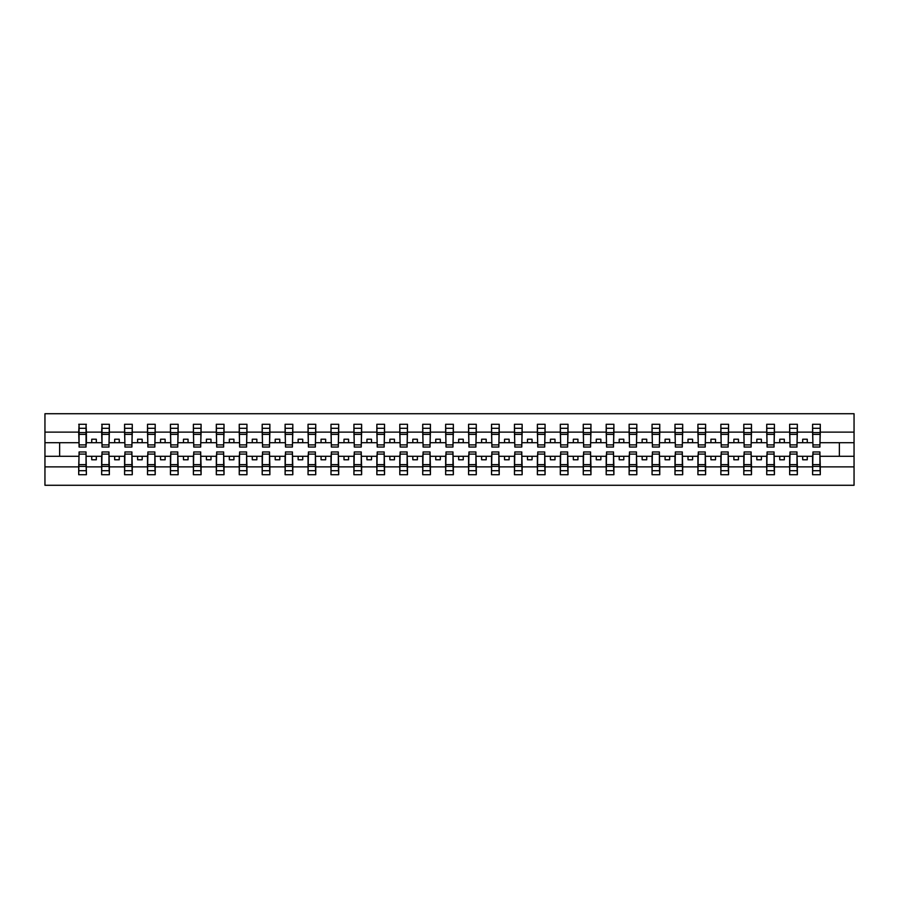 <?xml version="1.0" encoding="UTF-8"?>
<svg xmlns="http://www.w3.org/2000/svg" width="899" height="899" viewBox="0 0 899 899"><rect width="100%" height="100%" fill="white"/><g stroke="black" fill="none" stroke-linecap="round" stroke-linejoin="round"><path stroke-width="1.35" d="M79.078 453.534L78.707 466.884L44.95 466.884L44.95 485.28L854.05 485.28L854.05 466.884L820.293 466.884L820.293 474.728L812.584 474.728L812.954 451.972L819.922 451.972L819.922 464.637L812.954 464.637M812.954 453.534L812.584 456.287L802.683 456.287L802.683 459.771L807.268 459.771L807.268 456.287M812.584 474.728L812.584 456.287M819.922 453.534L820.293 466.884M790.019 453.534L789.648 456.287L779.748 456.287L779.748 459.771L784.333 459.771L784.333 456.287M812.584 466.884L797.357 466.884L797.357 474.728L789.648 474.728L789.648 456.287M796.986 453.534L797.357 466.884M767.083 453.534L766.723 456.287L756.812 456.287L756.812 459.771L761.397 459.771L761.397 456.287M789.648 466.884L774.421 466.884L774.421 474.728L766.723 474.728L766.723 456.287M774.061 453.534L774.421 466.884M744.147 453.534L743.788 456.287L733.876 456.287L733.876 459.771L738.461 459.771L738.461 456.287M766.723 466.884L751.485 466.884L751.485 474.728L743.788 474.728L743.788 456.287M751.126 453.534L751.485 466.884M721.223 453.534L720.852 456.287L710.94 456.287L710.94 459.771L715.525 459.771L715.525 456.287M743.788 466.884L728.561 466.884L728.561 474.728L720.852 474.728L720.852 456.287M728.19 453.534L728.561 466.884M698.287 453.534L697.916 456.287L688.005 456.287L688.005 459.771L692.601 459.771L692.601 456.287M720.852 466.884L705.625 466.884L705.625 474.728L697.916 474.728L697.916 456.287M705.254 453.534L705.625 466.884M675.351 453.534L674.98 456.287L665.08 456.287L665.08 459.771L669.665 459.771L669.665 456.287M697.916 466.884L682.689 466.884L682.689 474.728L674.98 474.728L674.98 456.287M682.319 453.534L682.689 466.884M652.416 453.534L652.045 456.287L642.144 456.287L642.144 459.771L646.729 459.771L646.729 456.287M674.98 466.884L659.754 466.884L659.754 474.728L652.045 474.728L652.045 456.287M659.394 453.534L659.754 466.884M629.48 453.534L629.12 456.287L619.209 456.287L619.209 459.771L623.794 459.771L623.794 456.287M652.045 466.884L636.818 466.884L636.818 474.728L629.12 474.728L629.12 456.287M636.458 453.534L636.818 466.884M606.555 453.534L606.184 456.287L596.273 456.287L596.273 459.771L600.858 459.771L600.858 456.287M629.12 466.884L613.893 466.884L613.893 474.728L606.184 474.728L606.184 456.287M613.523 453.534L613.893 466.884M583.62 453.534L583.249 456.287L573.337 456.287L573.337 459.771L577.933 459.771L577.933 456.287M606.184 466.884L590.958 466.884L590.958 474.728L583.249 474.728L583.249 456.287M590.587 453.534L590.958 466.884M560.684 453.534L560.313 456.287L550.413 456.287L550.413 459.771L554.998 459.771L554.998 456.287M583.249 466.884L568.022 466.884L568.022 474.728L560.313 474.728L560.313 456.287M567.651 453.534L568.022 466.884M537.748 453.534L537.377 456.287L527.477 456.287L527.477 459.771L532.062 459.771L532.062 456.287M560.313 466.884L545.086 466.884L545.086 474.728L537.377 474.728L537.377 456.287M544.715 453.534L545.086 466.884M514.812 453.534L514.453 456.287L504.541 456.287L504.541 459.771L509.126 459.771L509.126 456.287M537.377 466.884L522.15 466.884L522.15 474.728L514.453 474.728L514.453 456.287M521.791 453.534L522.15 466.884M491.877 453.534L491.517 456.287L481.606 456.287L481.606 459.771L486.19 459.771L486.19 456.287M514.453 466.884L499.215 466.884L499.215 474.728L491.517 474.728L491.517 456.287M498.855 453.534L499.215 466.884M468.952 453.534L468.581 456.287L458.67 456.287L458.67 459.771L463.255 459.771L463.255 456.287M491.517 466.884L476.29 466.884L476.29 474.728L468.581 474.728L468.581 456.287M475.919 453.534L476.29 466.884M446.016 453.534L445.646 456.287L435.745 456.287L435.745 459.771L440.33 459.771L440.33 456.287M468.581 466.884L453.354 466.884L453.354 474.728L445.646 474.728L445.646 456.287M452.984 453.534L453.354 466.884M423.081 453.534L422.71 456.287L412.81 456.287L412.81 459.771L417.394 459.771L417.394 456.287M445.646 466.884L430.419 466.884L430.419 474.728L422.71 474.728L422.71 456.287M430.048 453.534L430.419 466.884M400.145 453.534L399.785 456.287L389.874 456.287L389.874 459.771L394.459 459.771L394.459 456.287M422.71 466.884L407.483 466.884L407.483 474.728L399.785 474.728L399.785 456.287M407.123 453.534L407.483 466.884M377.209 453.534L376.85 456.287L366.938 456.287L366.938 459.771L371.523 459.771L371.523 456.287M399.785 466.884L384.547 466.884L384.547 474.728L376.85 474.728L376.85 456.287M384.188 453.534L384.547 466.884M354.285 453.534L353.914 456.287L344.002 456.287L344.002 459.771L348.587 459.771L348.587 456.287M376.85 466.884L361.623 466.884L361.623 474.728L353.914 474.728L353.914 456.287M361.252 453.534L361.623 466.884M331.349 453.534L330.978 456.287L321.067 456.287L321.067 459.771L325.663 459.771L325.663 456.287M353.914 466.884L338.687 466.884L338.687 474.728L330.978 474.728L330.978 456.287M338.316 453.534L338.687 466.884M308.413 453.534L308.042 456.287L298.142 456.287L298.142 459.771L302.727 459.771L302.727 456.287M330.978 466.884L315.751 466.884L315.751 474.728L308.042 474.728L308.042 456.287M315.38 453.534L315.751 466.884M285.477 453.534L285.107 456.287L275.206 456.287L275.206 459.771L279.791 459.771L279.791 456.287M308.042 466.884L292.816 466.884L292.816 474.728L285.107 474.728L285.107 456.287M292.445 453.534L292.816 466.884M262.542 453.534L262.182 456.287L252.271 456.287L252.271 459.771L256.856 459.771L256.856 456.287M285.107 466.884L269.88 466.884L269.88 474.728L262.182 474.728L262.182 456.287M269.52 453.534L269.88 466.884M239.606 453.534L239.246 456.287L229.335 456.287L229.335 459.771L233.92 459.771L233.92 456.287M262.182 466.884L246.955 466.884L246.955 474.728L239.246 474.728L239.246 456.287M246.584 453.534L246.955 466.884M216.681 453.534L216.311 456.287L206.399 456.287L206.399 459.771L210.995 459.771L210.995 456.287M239.246 466.884L224.02 466.884L224.02 474.728L216.311 474.728L216.311 456.287M223.649 453.534L224.02 466.884M193.746 453.534L193.375 456.287L183.475 456.287L183.475 459.771L188.06 459.771L188.06 456.287M216.311 466.884L201.084 466.884L201.084 474.728L193.375 474.728L193.375 456.287M200.713 453.534L201.084 466.884M170.81 453.534L170.439 456.287L160.539 456.287L160.539 459.771L165.124 459.771L165.124 456.287M193.375 466.884L178.148 466.884L178.148 474.728L170.439 474.728L170.439 456.287M177.777 453.534L178.148 466.884M147.874 453.534L147.515 456.287L137.603 456.287L137.603 459.771L142.188 459.771L142.188 456.287M170.439 466.884L155.212 466.884L155.212 474.728L147.515 474.728L147.515 456.287M154.853 453.534L155.212 466.884M124.939 453.534L124.579 456.287L114.667 456.287L114.667 459.771L119.252 459.771L119.252 456.287M147.515 466.884L132.277 466.884L132.277 474.728L124.579 474.728L124.579 456.287M131.917 453.534L132.277 466.884M102.014 453.534L101.643 456.287L91.732 456.287L91.732 459.771L96.317 459.771L96.317 456.287M124.579 466.884L109.352 466.884L109.352 474.728L101.643 474.728L101.643 456.287M108.981 453.534L109.352 466.884M812.954 444.893L819.922 444.893L819.922 447.028L812.954 447.028L812.584 424.272L812.584 432.116L797.357 432.116L796.986 445.466M812.954 445.466L812.584 432.116M790.019 444.893L796.986 444.893L796.986 447.028L790.019 447.028L789.648 424.272L789.648 432.116L774.421 432.116L774.061 445.466M790.019 445.466L789.648 432.116M767.083 444.893L774.061 444.893L774.061 447.028L767.083 447.028L766.723 424.272L766.723 432.116L751.485 432.116L751.126 445.466M767.083 445.466L766.723 432.116M744.147 444.893L751.126 444.893L751.126 447.028L744.147 447.028L743.788 424.272L743.788 432.116L728.561 432.116L728.19 445.466M744.147 445.466L743.788 432.116M721.223 444.893L728.19 444.893L728.19 447.028L721.223 447.028L720.852 424.272L720.852 432.116L705.625 432.116L705.254 445.466M721.223 445.466L720.852 432.116M698.287 444.893L705.254 444.893L705.254 447.028L698.287 447.028L697.916 424.272L697.916 432.116L682.689 432.116L682.319 445.466M698.287 445.466L697.916 432.116M675.351 444.893L682.319 444.893L682.319 447.028L675.351 447.028L674.98 424.272L674.98 432.116L659.754 432.116L659.394 445.466M675.351 445.466L674.98 432.116M652.416 444.893L659.394 444.893L659.394 447.028L652.416 447.028L652.045 424.272L652.045 432.116L636.818 432.116L636.458 445.466M652.416 445.466L652.045 432.116M629.48 444.893L636.458 444.893L636.458 447.028L629.48 447.028L629.12 424.272L629.12 432.116L613.893 432.116L613.523 445.466M629.48 445.466L629.12 432.116M606.555 444.893L613.523 444.893L613.523 447.028L606.555 447.028L606.184 424.272L606.184 432.116L590.958 432.116L590.587 445.466M606.555 445.466L606.184 432.116M583.62 444.893L590.587 444.893L590.587 447.028L583.62 447.028L583.249 424.272L583.249 432.116L568.022 432.116L567.651 445.466M583.62 445.466L583.249 432.116M560.684 444.893L567.651 444.893L567.651 447.028L560.684 447.028L560.313 424.272L560.313 432.116L545.086 432.116L544.715 445.466M560.684 445.466L560.313 432.116M537.748 444.893L544.715 444.893L544.715 447.028L537.748 447.028L537.377 424.272L537.377 432.116L522.15 432.116L521.791 445.466M537.748 445.466L537.377 432.116M514.812 444.893L521.791 444.893L521.791 447.028L514.812 447.028L514.453 424.272L514.453 432.116L499.215 432.116L498.855 445.466M514.812 445.466L514.453 432.116M491.877 444.893L498.855 444.893L498.855 447.028L491.877 447.028L491.517 424.272L491.517 432.116L476.29 432.116L475.919 445.466M491.877 445.466L491.517 432.116M468.952 444.893L475.919 444.893L475.919 447.028L468.952 447.028L468.581 424.272L468.581 432.116L453.354 432.116L452.984 445.466M468.952 445.466L468.581 432.116M446.016 444.893L452.984 444.893L452.984 447.028L446.016 447.028L445.646 424.272L445.646 432.116L430.419 432.116L430.048 445.466M446.016 445.466L445.646 432.116M423.081 444.893L430.048 444.893L430.048 447.028L423.081 447.028L422.71 424.272L422.71 432.116L407.483 432.116L407.123 445.466M423.081 445.466L422.71 432.116M400.145 444.893L407.123 444.893L407.123 447.028L400.145 447.028L399.785 424.272L399.785 432.116L384.547 432.116L384.188 445.466M400.145 445.466L399.785 432.116M377.209 444.893L384.188 444.893L384.188 447.028L377.209 447.028L376.85 424.272L376.85 432.116L361.623 432.116L361.252 445.466M377.209 445.466L376.85 432.116M354.285 444.893L361.252 444.893L361.252 447.028L354.285 447.028L353.914 424.272L353.914 432.116L338.687 432.116L338.316 445.466M354.285 445.466L353.914 432.116M331.349 444.893L338.316 444.893L338.316 447.028L331.349 447.028L330.978 424.272L330.978 432.116L315.751 432.116L315.38 445.466M331.349 445.466L330.978 432.116M308.413 444.893L315.38 444.893L315.38 447.028L308.413 447.028L308.042 424.272L308.042 432.116L292.816 432.116L292.445 445.466M308.413 445.466L308.042 432.116M285.477 444.893L292.445 444.893L292.445 447.028L285.477 447.028L285.107 424.272L285.107 432.116L269.88 432.116L269.52 445.466M285.477 445.466L285.107 432.116M262.542 444.893L269.52 444.893L269.52 447.028L262.542 447.028L262.182 424.272L262.182 432.116L246.955 432.116L246.584 445.466M262.542 445.466L262.182 432.116M239.606 444.893L246.584 444.893L246.584 447.028L239.606 447.028L239.246 424.272L239.246 432.116L224.02 432.116L223.649 445.466M239.606 445.466L239.246 432.116M216.681 444.893L223.649 444.893L223.649 447.028L216.681 447.028L216.311 424.272L216.311 432.116L201.084 432.116L200.713 445.466M216.681 445.466L216.311 432.116M193.746 444.893L200.713 444.893L200.713 447.028L193.746 447.028L193.375 424.272L193.375 432.116L178.148 432.116L177.777 445.466M193.746 445.466L193.375 432.116M170.81 444.893L177.777 444.893L177.777 447.028L170.81 447.028L170.439 424.272L170.439 432.116L155.212 432.116L154.853 445.466M170.81 445.466L170.439 432.116M147.874 444.893L154.853 444.893L154.853 447.028L147.874 447.028L147.515 424.272L147.515 432.116L132.277 432.116L131.917 445.466M147.874 445.466L147.515 432.116M124.939 444.893L131.917 444.893L131.917 447.028L124.939 447.028L124.579 424.272L124.579 432.116L109.352 432.116L108.981 445.466M124.939 445.466L124.579 432.116M102.014 444.893L108.981 444.893L108.981 447.028L102.014 447.028L102.014 424.272L101.643 432.116L86.416 432.116L86.046 424.272L86.046 447.028L79.078 447.028L79.078 434.363L86.046 434.363M102.014 445.466L101.643 432.116M78.707 466.884L78.707 474.728L86.416 474.728L86.046 453.534M79.078 434.363L79.078 424.272L78.707 432.116L44.95 432.116L44.95 413.72L854.05 413.72L854.05 432.116L820.293 432.116L819.922 445.466M79.078 445.466L78.707 432.116M812.584 424.272L820.293 424.272L820.293 432.116M789.648 424.272L797.357 424.272L797.357 432.116M766.723 424.272L774.421 424.272L774.421 432.116M743.788 424.272L751.485 424.272L751.485 432.116M720.852 424.272L728.561 424.272L728.561 432.116M697.916 424.272L705.625 424.272L705.625 432.116M674.98 424.272L682.689 424.272L682.689 432.116M652.045 424.272L659.754 424.272L659.754 432.116M629.12 424.272L636.818 424.272L636.818 432.116M606.184 424.272L613.893 424.272L613.893 432.116M583.249 424.272L590.958 424.272L590.958 432.116M560.313 424.272L568.022 424.272L568.022 432.116M537.377 424.272L545.086 424.272L545.086 432.116M514.453 424.272L522.15 424.272L522.15 432.116M491.517 424.272L499.215 424.272L499.215 432.116M468.581 424.272L476.29 424.272L476.29 432.116M445.646 424.272L453.354 424.272L453.354 432.116M422.71 424.272L430.419 424.272L430.419 432.116M399.785 424.272L407.483 424.272L407.483 432.116M376.85 424.272L384.547 424.272L384.547 432.116M353.914 424.272L361.623 424.272L361.623 432.116M330.978 424.272L338.687 424.272L338.687 432.116M308.042 424.272L315.751 424.272L315.751 432.116M285.107 424.272L292.816 424.272L292.816 432.116M262.182 424.272L269.88 424.272L269.88 432.116M239.246 424.272L246.955 424.272L246.955 432.116M216.311 424.272L224.02 424.272L224.02 432.116M193.375 424.272L201.084 424.272L201.084 432.116M170.439 424.272L178.148 424.272L178.148 432.116M147.515 424.272L155.212 424.272L155.212 432.116M124.579 424.272L132.277 424.272L132.277 432.116M101.643 424.272L109.352 424.272L109.352 432.116M101.643 466.884L86.416 466.884M78.707 424.272L86.416 424.272M802.683 456.287L797.357 456.287M812.584 442.713L807.268 442.713L807.268 439.229L802.683 439.229L802.683 442.713L797.357 442.713M802.683 442.713L807.268 442.713M779.748 456.287L774.421 456.287M789.648 442.713L784.333 442.713L784.333 439.229L779.748 439.229L779.748 442.713L774.421 442.713M779.748 442.713L784.333 442.713M756.812 456.287L751.485 456.287M766.723 442.713L761.397 442.713L761.397 439.229L756.812 439.229L756.812 442.713L751.485 442.713M756.812 442.713L761.397 442.713M733.876 456.287L728.561 456.287M743.788 442.713L738.461 442.713L738.461 439.229L733.876 439.229L733.876 442.713L728.561 442.713M733.876 442.713L738.461 442.713M710.94 456.287L705.625 456.287M720.852 442.713L715.525 442.713L715.525 439.229L710.94 439.229L710.94 442.713L705.625 442.713M710.94 442.713L715.525 442.713M688.005 456.287L682.689 456.287M697.916 442.713L692.601 442.713L692.601 439.229L688.005 439.229L688.005 442.713L682.689 442.713M688.005 442.713L692.601 442.713M665.08 456.287L659.754 456.287M674.98 442.713L669.665 442.713L669.665 439.229L665.08 439.229L665.08 442.713L659.754 442.713M665.08 442.713L669.665 442.713M642.144 456.287L636.818 456.287M652.045 442.713L646.729 442.713L646.729 439.229L642.144 439.229L642.144 442.713L636.818 442.713M642.144 442.713L646.729 442.713M619.209 456.287L613.893 456.287M629.12 442.713L623.794 442.713L623.794 439.229L619.209 439.229L619.209 442.713L613.893 442.713M619.209 442.713L623.794 442.713M596.273 456.287L590.958 456.287M606.184 442.713L600.858 442.713L600.858 439.229L596.273 439.229L596.273 442.713L590.958 442.713M596.273 442.713L600.858 442.713M573.337 456.287L568.022 456.287M583.249 442.713L577.933 442.713L577.933 439.229L573.337 439.229L573.337 442.713L568.022 442.713M573.337 442.713L577.933 442.713M550.413 456.287L545.086 456.287M560.313 442.713L554.998 442.713L554.998 439.229L550.413 439.229L550.413 442.713L545.086 442.713M550.413 442.713L554.998 442.713M527.477 456.287L522.15 456.287M537.377 442.713L532.062 442.713L532.062 439.229L527.477 439.229L527.477 442.713L522.15 442.713M527.477 442.713L532.062 442.713M504.541 456.287L499.215 456.287M514.453 442.713L509.126 442.713L509.126 439.229L504.541 439.229L504.541 442.713L499.215 442.713M504.541 442.713L509.126 442.713M481.606 456.287L476.29 456.287M491.517 442.713L486.19 442.713L486.19 439.229L481.606 439.229L481.606 442.713L476.29 442.713M481.606 442.713L486.19 442.713M458.67 456.287L453.354 456.287M468.581 442.713L463.255 442.713L463.255 439.229L458.67 439.229L458.67 442.713L453.354 442.713M458.67 442.713L463.255 442.713M435.745 456.287L430.419 456.287M445.646 442.713L440.33 442.713L440.33 439.229L435.745 439.229L435.745 442.713L430.419 442.713M435.745 442.713L440.33 442.713M412.81 456.287L407.483 456.287M422.71 442.713L417.394 442.713L417.394 439.229L412.81 439.229L412.81 442.713L407.483 442.713M412.81 442.713L417.394 442.713M389.874 456.287L384.547 456.287M399.785 442.713L394.459 442.713L394.459 439.229L389.874 439.229L389.874 442.713L384.547 442.713M389.874 442.713L394.459 442.713M366.938 456.287L361.623 456.287M376.85 442.713L371.523 442.713L371.523 439.229L366.938 439.229L366.938 442.713L361.623 442.713M366.938 442.713L371.523 442.713M344.002 456.287L338.687 456.287M353.914 442.713L348.587 442.713L348.587 439.229L344.002 439.229L344.002 442.713L338.687 442.713M344.002 442.713L348.587 442.713M321.067 456.287L315.751 456.287M330.978 442.713L325.663 442.713L325.663 439.229L321.067 439.229L321.067 442.713L315.751 442.713M321.067 442.713L325.663 442.713M298.142 456.287L292.816 456.287M308.042 442.713L302.727 442.713L302.727 439.229L298.142 439.229L298.142 442.713L292.816 442.713M298.142 442.713L302.727 442.713M275.206 456.287L269.88 456.287M285.107 442.713L279.791 442.713L279.791 439.229L275.206 439.229L275.206 442.713L269.88 442.713M275.206 442.713L279.791 442.713M252.271 456.287L246.955 456.287M262.182 442.713L256.856 442.713L256.856 439.229L252.271 439.229L252.271 442.713L246.955 442.713M252.271 442.713L256.856 442.713M229.335 456.287L224.02 456.287M239.246 442.713L233.92 442.713L233.92 439.229L229.335 439.229L229.335 442.713L224.02 442.713M229.335 442.713L233.92 442.713M206.399 456.287L201.084 456.287M216.311 442.713L210.995 442.713L210.995 439.229L206.399 439.229L206.399 442.713L201.084 442.713M206.399 442.713L210.995 442.713M183.475 456.287L178.148 456.287M193.375 442.713L188.06 442.713L188.06 439.229L183.475 439.229L183.475 442.713L178.148 442.713M183.475 442.713L188.06 442.713M160.539 456.287L155.212 456.287M170.439 442.713L165.124 442.713L165.124 439.229L160.539 439.229L160.539 442.713L155.212 442.713M160.539 442.713L165.124 442.713M137.603 456.287L132.277 456.287M147.515 442.713L142.188 442.713L142.188 439.229L137.603 439.229L137.603 442.713L132.277 442.713M137.603 442.713L142.188 442.713M114.667 456.287L109.352 456.287M124.579 442.713L119.252 442.713L119.252 439.229L114.667 439.229L114.667 442.713L109.352 442.713M114.667 442.713L119.252 442.713M91.732 456.287L86.416 456.287M101.643 442.713L96.317 442.713L96.317 439.229L91.732 439.229L91.732 442.713L86.416 442.713L86.416 432.116M91.732 442.713L96.317 442.713M86.416 442.713L86.046 445.466M78.707 456.287L44.95 456.287L44.95 432.116M44.95 466.884L44.95 456.287M78.707 442.713L44.95 442.713M854.05 466.884L854.05 432.116M59.626 456.287L59.626 442.713M854.05 442.713L839.374 442.713L839.374 456.287L820.293 456.287M854.05 456.287L839.374 456.287M839.374 442.713L820.293 442.713M79.078 432.576L86.046 432.576M78.707 474.728L79.078 451.972L86.046 451.972L86.046 464.637L79.078 464.637M86.046 464.637L86.416 474.728M86.046 466.424L79.078 466.424M109.352 424.272L108.981 444.893M102.014 434.363L108.981 434.363M102.014 432.576L108.981 432.576M132.277 424.272L131.917 444.893M124.939 434.363L131.917 434.363M124.939 432.576L131.917 432.576M155.212 424.272L154.853 444.893M147.874 434.363L154.853 434.363M147.874 432.576L154.853 432.576M178.148 424.272L177.777 444.893M170.81 434.363L177.777 434.363M170.81 432.576L177.777 432.576M101.643 474.728L102.014 451.972L108.981 451.972L108.981 464.637L102.014 464.637M108.981 464.637L109.352 474.728M108.981 466.424L102.014 466.424M124.579 474.728L124.939 451.972L131.917 451.972L131.917 464.637L124.939 464.637M131.917 464.637L132.277 474.728M131.917 466.424L124.939 466.424M147.515 474.728L147.874 451.972L154.853 451.972L154.853 464.637L147.874 464.637M154.853 464.637L155.212 474.728M154.853 466.424L147.874 466.424M170.439 474.728L170.81 451.972L177.777 451.972L177.777 464.637L170.81 464.637M177.777 464.637L178.148 474.728M177.777 466.424L170.81 466.424M201.084 424.272L200.713 444.893M193.746 434.363L200.713 434.363M193.746 432.576L200.713 432.576M193.375 474.728L193.746 451.972L200.713 451.972L200.713 464.637L193.746 464.637M200.713 464.637L201.084 474.728M200.713 466.424L193.746 466.424M224.02 424.272L223.649 444.893M216.681 434.363L223.649 434.363M216.681 432.576L223.649 432.576M216.311 474.728L216.681 451.972L223.649 451.972L223.649 464.637L216.681 464.637M223.649 464.637L224.02 474.728M223.649 466.424L216.681 466.424M246.955 424.272L246.584 444.893M239.606 434.363L246.584 434.363M239.606 432.576L246.584 432.576M239.246 474.728L239.606 451.972L246.584 451.972L246.584 464.637L239.606 464.637M246.584 464.637L246.955 474.728M246.584 466.424L239.606 466.424M269.88 424.272L269.52 444.893M262.542 434.363L269.52 434.363M262.542 432.576L269.52 432.576M262.182 474.728L262.542 451.972L269.52 451.972L269.52 464.637L262.542 464.637M269.52 464.637L269.88 474.728M269.52 466.424L262.542 466.424M292.816 424.272L292.445 444.893M285.477 434.363L292.445 434.363M285.477 432.576L292.445 432.576M285.107 474.728L285.477 451.972L292.445 451.972L292.445 464.637L285.477 464.637M292.445 464.637L292.816 474.728M292.445 466.424L285.477 466.424M315.751 424.272L315.38 444.893M308.413 434.363L315.38 434.363M308.413 432.576L315.38 432.576M308.042 474.728L308.413 451.972L315.38 451.972L315.38 464.637L308.413 464.637M315.38 464.637L315.751 474.728M315.38 466.424L308.413 466.424M338.687 424.272L338.316 444.893M331.349 434.363L338.316 434.363M331.349 432.576L338.316 432.576M330.978 474.728L331.349 451.972L338.316 451.972L338.316 464.637L331.349 464.637M338.316 464.637L338.687 474.728M338.316 466.424L331.349 466.424M361.623 424.272L361.252 444.893M354.285 434.363L361.252 434.363M354.285 432.576L361.252 432.576M353.914 474.728L354.285 451.972L361.252 451.972L361.252 464.637L354.285 464.637M361.252 464.637L361.623 474.728M361.252 466.424L354.285 466.424M384.547 424.272L384.188 444.893M377.209 434.363L384.188 434.363M377.209 432.576L384.188 432.576M376.85 474.728L377.209 451.972L384.188 451.972L384.188 464.637L377.209 464.637M384.188 464.637L384.547 474.728M384.188 466.424L377.209 466.424M407.483 424.272L407.123 444.893M400.145 434.363L407.123 434.363M400.145 432.576L407.123 432.576M399.785 474.728L400.145 451.972L407.123 451.972L407.123 464.637L400.145 464.637M407.123 464.637L407.483 474.728M407.123 466.424L400.145 466.424M430.419 424.272L430.048 444.893M423.081 434.363L430.048 434.363M423.081 432.576L430.048 432.576M422.71 474.728L423.081 451.972L430.048 451.972L430.048 464.637L423.081 464.637M430.048 464.637L430.419 474.728M430.048 466.424L423.081 466.424M453.354 424.272L452.984 444.893M446.016 434.363L452.984 434.363M446.016 432.576L452.984 432.576M445.646 474.728L446.016 451.972L452.984 451.972L452.984 464.637L446.016 464.637M452.984 464.637L453.354 474.728M452.984 466.424L446.016 466.424M476.29 424.272L475.919 444.893M468.952 434.363L475.919 434.363M468.952 432.576L475.919 432.576M499.215 424.272L498.855 444.893M491.877 434.363L498.855 434.363M491.877 432.576L498.855 432.576M522.15 424.272L521.791 444.893M514.812 434.363L521.791 434.363M514.812 432.576L521.791 432.576M545.086 424.272L544.715 444.893M537.748 434.363L544.715 434.363M537.748 432.576L544.715 432.576M568.022 424.272L567.651 444.893M560.684 434.363L567.651 434.363M560.684 432.576L567.651 432.576M590.958 424.272L590.587 444.893M583.62 434.363L590.587 434.363M583.62 432.576L590.587 432.576M613.893 424.272L613.523 444.893M606.555 434.363L613.523 434.363M606.555 432.576L613.523 432.576M468.581 474.728L468.952 451.972L475.919 451.972L475.919 464.637L468.952 464.637M475.919 464.637L476.29 474.728M475.919 466.424L468.952 466.424M491.517 474.728L491.877 451.972L498.855 451.972L498.855 464.637L491.877 464.637M498.855 464.637L499.215 474.728M498.855 466.424L491.877 466.424M514.453 474.728L514.812 451.972L521.791 451.972L521.791 464.637L514.812 464.637M521.791 464.637L522.15 474.728M521.791 466.424L514.812 466.424M537.377 474.728L537.748 451.972L544.715 451.972L544.715 464.637L537.748 464.637M544.715 464.637L545.086 474.728M544.715 466.424L537.748 466.424M560.313 474.728L560.684 451.972L567.651 451.972L567.651 464.637L560.684 464.637M567.651 464.637L568.022 474.728M567.651 466.424L560.684 466.424M583.249 474.728L583.62 451.972L590.587 451.972L590.587 464.637L583.62 464.637M590.587 464.637L590.958 474.728M590.587 466.424L583.62 466.424M606.184 474.728L606.555 451.972L613.523 451.972L613.523 464.637L606.555 464.637M613.523 464.637L613.893 474.728M613.523 466.424L606.555 466.424M636.818 424.272L636.458 444.893M629.48 434.363L636.458 434.363M629.48 432.576L636.458 432.576M629.12 474.728L629.48 451.972L636.458 451.972L636.458 464.637L629.48 464.637M636.458 464.637L636.818 474.728M636.458 466.424L629.48 466.424M659.754 424.272L659.394 444.893M652.416 434.363L659.394 434.363M652.416 432.576L659.394 432.576M652.045 474.728L652.416 451.972L659.394 451.972L659.394 464.637L652.416 464.637M659.394 464.637L659.754 474.728M659.394 466.424L652.416 466.424M682.689 424.272L682.319 444.893M675.351 434.363L682.319 434.363M675.351 432.576L682.319 432.576M674.98 474.728L675.351 451.972L682.319 451.972L682.319 464.637L675.351 464.637M682.319 464.637L682.689 474.728M682.319 466.424L675.351 466.424M705.625 424.272L705.254 444.893M698.287 434.363L705.254 434.363M698.287 432.576L705.254 432.576M697.916 474.728L698.287 451.972L705.254 451.972L705.254 464.637L698.287 464.637M705.254 464.637L705.625 474.728M705.254 466.424L698.287 466.424M728.561 424.272L728.19 444.893M721.223 434.363L728.19 434.363M721.223 432.576L728.19 432.576M720.852 474.728L721.223 451.972L728.19 451.972L728.19 464.637L721.223 464.637M728.19 464.637L728.561 474.728M728.19 466.424L721.223 466.424M751.485 424.272L751.126 444.893M744.147 434.363L751.126 434.363M744.147 432.576L751.126 432.576M743.788 474.728L744.147 451.972L751.126 451.972L751.126 464.637L744.147 464.637M751.126 464.637L751.485 474.728M751.126 466.424L744.147 466.424M774.421 424.272L774.061 444.893M767.083 434.363L774.061 434.363M767.083 432.576L774.061 432.576M766.723 474.728L767.083 451.972L774.061 451.972L774.061 464.637L767.083 464.637M774.061 464.637L774.421 474.728M774.061 466.424L767.083 466.424M797.357 424.272L796.986 444.893M790.019 434.363L796.986 434.363M790.019 432.576L796.986 432.576M789.648 474.728L790.019 451.972L796.986 451.972L796.986 464.637L790.019 464.637M796.986 464.637L797.357 474.728M796.986 466.424L790.019 466.424M820.293 424.272L819.922 444.893M812.954 434.363L819.922 434.363M812.954 432.576L819.922 432.576M819.922 464.637L820.293 474.728M819.922 466.424L812.954 466.424M79.078 444.893L86.046 444.893M79.078 428.295L86.046 428.295M86.046 454.107L79.078 454.107M86.046 470.705L79.078 470.705M102.014 428.295L108.981 428.295M124.939 428.295L131.917 428.295M147.874 428.295L154.853 428.295M170.81 428.295L177.777 428.295M108.981 454.107L102.014 454.107M108.981 470.705L102.014 470.705M131.917 454.107L124.939 454.107M131.917 470.705L124.939 470.705M154.853 454.107L147.874 454.107M154.853 470.705L147.874 470.705M177.777 454.107L170.81 454.107M177.777 470.705L170.81 470.705M193.746 428.295L200.713 428.295M200.713 454.107L193.746 454.107M200.713 470.705L193.746 470.705M216.681 428.295L223.649 428.295M223.649 454.107L216.681 454.107M223.649 470.705L216.681 470.705M239.606 428.295L246.584 428.295M246.584 454.107L239.606 454.107M246.584 470.705L239.606 470.705M262.542 428.295L269.52 428.295M269.52 454.107L262.542 454.107M269.52 470.705L262.542 470.705M285.477 428.295L292.445 428.295M292.445 454.107L285.477 454.107M292.445 470.705L285.477 470.705M308.413 428.295L315.38 428.295M315.38 454.107L308.413 454.107M315.38 470.705L308.413 470.705M331.349 428.295L338.316 428.295M338.316 454.107L331.349 454.107M338.316 470.705L331.349 470.705M354.285 428.295L361.252 428.295M361.252 454.107L354.285 454.107M361.252 470.705L354.285 470.705M377.209 428.295L384.188 428.295M384.188 454.107L377.209 454.107M384.188 470.705L377.209 470.705M400.145 428.295L407.123 428.295M407.123 454.107L400.145 454.107M407.123 470.705L400.145 470.705M423.081 428.295L430.048 428.295M430.048 454.107L423.081 454.107M430.048 470.705L423.081 470.705M446.016 428.295L452.984 428.295M452.984 454.107L446.016 454.107M452.984 470.705L446.016 470.705M468.952 428.295L475.919 428.295M491.877 428.295L498.855 428.295M514.812 428.295L521.791 428.295M537.748 428.295L544.715 428.295M560.684 428.295L567.651 428.295M583.62 428.295L590.587 428.295M606.555 428.295L613.523 428.295M475.919 454.107L468.952 454.107M475.919 470.705L468.952 470.705M498.855 454.107L491.877 454.107M498.855 470.705L491.877 470.705M521.791 454.107L514.812 454.107M521.791 470.705L514.812 470.705M544.715 454.107L537.748 454.107M544.715 470.705L537.748 470.705M567.651 454.107L560.684 454.107M567.651 470.705L560.684 470.705M590.587 454.107L583.62 454.107M590.587 470.705L583.62 470.705M613.523 454.107L606.555 454.107M613.523 470.705L606.555 470.705M629.48 428.295L636.458 428.295M636.458 454.107L629.48 454.107M636.458 470.705L629.48 470.705M652.416 428.295L659.394 428.295M659.394 454.107L652.416 454.107M659.394 470.705L652.416 470.705M675.351 428.295L682.319 428.295M682.319 454.107L675.351 454.107M682.319 470.705L675.351 470.705M698.287 428.295L705.254 428.295M705.254 454.107L698.287 454.107M705.254 470.705L698.287 470.705M721.223 428.295L728.19 428.295M728.19 454.107L721.223 454.107M728.19 470.705L721.223 470.705M744.147 428.295L751.126 428.295M751.126 454.107L744.147 454.107M751.126 470.705L744.147 470.705M767.083 428.295L774.061 428.295M774.061 454.107L767.083 454.107M774.061 470.705L767.083 470.705M790.019 428.295L796.986 428.295M796.986 454.107L790.019 454.107M796.986 470.705L790.019 470.705M812.954 428.295L819.922 428.295M819.922 454.107L812.954 454.107M819.922 470.705L812.954 470.705"/></g></svg>

